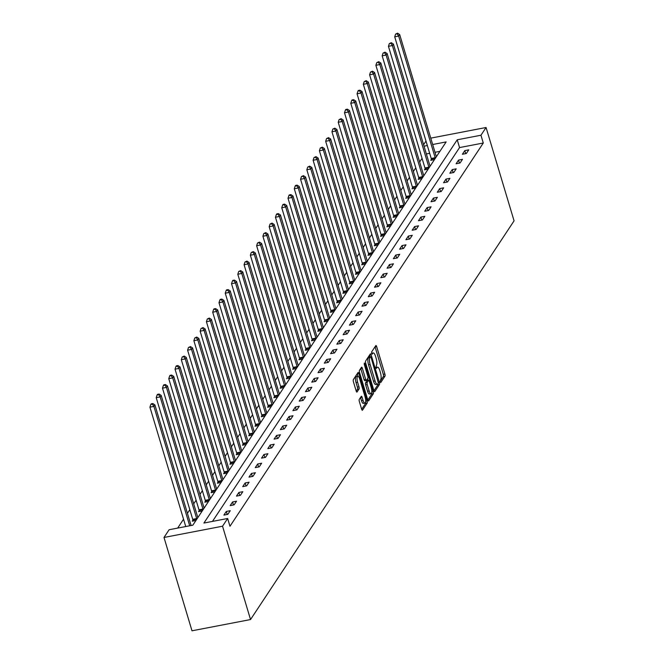 <?xml version="1.0" encoding="UTF-8"?>
<svg xmlns="http://www.w3.org/2000/svg" width="664" height="664" viewBox="0 0 664 664"><rect width="100%" height="100%" fill="white"/><g stroke="black" fill="none" stroke-linecap="round" stroke-linejoin="round"><path stroke-width="1" d="M380.165 381.875L380.762 382.53L384.954 376.181A1.668 0.523 79.1 0 0 384.896 374.056L376.646 346.575A1.668 0.523 79.1 0 0 375.94 345.529A1.668 0.523 79.1 0 0 375.799 345.645L371.599 351.986L372.139 354.202L372.786 353.306A5.337 1.685 79.1 0 1 373.243 352.957A5.337 1.685 79.1 0 1 375.517 356.277L376.197 358.568A5.337 1.685 79.1 0 1 376.405 365.366L375.907 367.673L376.397 368.404L377.044 367.507A5.337 1.685 79.1 0 1 377.501 367.159A5.337 1.685 79.1 0 1 379.775 370.479L380.464 372.77A5.337 1.685 79.1 0 1 380.663 379.567L380.165 381.875M359.274 399.379A1.668 0.523 79.1 0 0 359.34 401.504L361.656 409.215A1.668 0.523 79.1 0 0 362.361 410.261A1.668 0.523 79.1 0 0 362.502 410.144L367.167 403.098A1.668 0.523 79.1 0 0 367.101 400.973L358.859 373.492A1.668 0.523 79.1 0 0 358.145 372.446A1.668 0.523 79.1 0 0 358.004 372.562L353.348 379.609A1.668 0.523 79.1 0 0 353.406 381.734L356.203 391.046A1.668 0.523 79.1 0 0 356.908 392.084A1.668 0.523 79.1 0 0 357.058 391.976L359.05 388.963A1.668 0.523 79.1 0 0 358.983 386.838L357.597 382.215A4.457 1.411 79.1 0 1 357.813 376.239A4.457 1.411 79.1 0 1 359.714 379.019L365.142 397.113A4.457 1.411 79.1 0 1 364.926 403.089A4.457 1.411 79.1 0 1 363.025 400.309L362.121 397.296A1.668 0.523 79.1 0 0 361.415 396.259A1.668 0.523 79.1 0 0 361.274 396.366L359.274 399.379M227.644 518.484L222.54 526.22L250.536 619.553L514.069 220.838L486.065 127.505L480.952 135.232L457.222 139.797L203.914 523.049L227.644 518.484L229.976 526.261L483.284 143.017L480.952 135.232M373.932 390.639A1.668 0.523 79.1 0 0 374.645 391.677A1.668 0.523 79.1 0 0 374.786 391.561L379.451 384.514A1.668 0.523 79.1 0 0 379.385 382.389L371.143 354.908A1.668 0.523 79.1 0 0 370.429 353.87A1.668 0.523 79.1 0 0 370.288 353.978L365.623 361.025A1.668 0.523 79.1 0 0 365.69 363.15L373.932 390.639M373.309 393.802L368.644 400.857A1.668 0.523 79.1 0 1 368.503 400.965A1.668 0.523 79.1 0 1 367.798 399.927L359.548 372.446A1.668 0.523 79.1 0 1 359.49 370.321L361.482 367.3A1.668 0.523 79.1 0 1 361.623 367.192A1.668 0.523 79.1 0 1 362.337 368.229L365.673 379.376A1.668 0.523 79.1 0 0 366.387 380.414A1.668 0.523 79.1 0 0 366.528 380.306L367.856 378.306A1.668 0.523 79.1 0 0 367.79 376.181L364.312 364.577L364.362 363.009L364.86 363.739L373.243 391.677A1.668 0.523 79.1 0 1 373.309 393.802L371.724 394.109L367.823 400.018M432.671 144.511L446.15 141.922L192.842 525.174L169.104 529.739L164 537.466L191.996 630.8L250.536 619.553M483.284 143.017L459.554 147.574L212.472 521.398M464.8 150.603L462.393 154.255L466.344 153.5L468.759 149.848L464.8 150.603L465.705 153.616M458.525 160.099L456.11 163.751L460.069 162.995L462.484 159.343L458.525 160.099L459.43 163.112M452.25 169.594L449.835 173.246L453.794 172.491L456.209 168.839L452.25 169.594L453.155 172.615M445.976 179.089L443.56 182.741L447.519 181.986L449.926 178.334L445.976 179.089L446.88 182.11M439.701 188.593L437.286 192.245L441.236 191.481L443.652 187.829L439.701 188.593L440.606 191.605M433.426 198.088L431.011 201.74L434.961 200.976L437.377 197.324L433.426 198.088L434.322 201.101M427.143 207.583L424.728 211.235L428.687 210.471L431.102 206.819L427.143 207.583L428.048 210.596M420.868 217.078L418.453 220.73L422.412 219.967L424.827 216.315L420.868 217.078L421.773 220.091M414.593 226.573L412.178 230.225L416.137 229.462L418.544 225.81L414.593 226.573L415.498 229.586M408.318 236.069L405.903 239.721L409.854 238.957L412.269 235.305L408.318 236.069L409.223 239.082M402.044 245.564L399.628 249.216L403.579 248.46L405.994 244.808L402.044 245.564L402.948 248.577M395.761 255.059L393.354 258.711L397.304 257.956L399.72 254.304L395.761 255.059L396.665 258.072M389.486 264.554L387.07 268.206L391.03 267.451L393.445 263.799L389.486 264.554L390.39 267.575M383.211 274.049L380.796 277.701L384.755 276.946L387.17 273.294L383.211 274.049L384.116 277.071M376.936 283.553L374.521 287.205L378.48 286.441L380.887 282.789L376.936 283.553L377.841 286.566M370.661 293.048L368.246 296.7L372.197 295.936L374.612 292.284L370.661 293.048L371.566 296.061M364.378 302.543L361.971 306.195L365.922 305.432L368.337 301.78L364.378 302.543L365.283 305.556M358.103 312.038L355.688 315.69L359.647 314.927L362.063 311.275L358.103 312.038L359.008 315.051M351.829 321.534L349.413 325.186L353.373 324.422L355.788 320.77L351.829 321.534L352.733 324.547M345.554 331.029L343.139 334.681L347.098 333.917L349.505 330.265L345.554 331.029L346.459 334.042M339.279 340.524L336.864 344.176L340.815 343.421L343.23 339.769L339.279 340.524L340.184 343.537M332.996 350.019L330.589 353.671L334.54 352.916L336.955 349.264L332.996 350.019L333.901 353.032M326.721 359.514L324.306 363.166L328.265 362.411L330.68 358.759L326.721 359.514L327.626 362.536M320.446 369.01L318.031 372.662L321.99 371.906L324.406 368.254L320.446 369.01L321.351 372.031M314.172 378.513L311.756 382.165L315.715 381.402L318.122 377.75L314.172 378.513L315.076 381.526M307.897 388.008L305.481 391.66L309.432 390.897L311.848 387.245L307.897 388.008L308.801 391.021M301.622 397.504L299.207 401.156L303.157 400.392L305.573 396.74L301.622 397.504L302.518 400.517M295.339 406.999L292.924 410.651L296.883 409.887L299.298 406.235L295.339 406.999L296.244 410.012M289.064 416.494L286.649 420.146L290.608 419.382L293.023 415.73L289.064 416.494L289.969 419.507M282.789 425.989L280.374 429.641L284.333 428.878L286.74 425.226L282.789 425.989L283.694 429.002M276.514 435.484L274.099 439.136L278.05 438.381L280.465 434.729L276.514 435.484L277.419 438.497M270.24 444.98L267.824 448.632L271.775 447.876L274.19 444.224L270.24 444.98L271.144 447.993M263.957 454.475L261.55 458.127L265.5 457.371L267.916 453.719L263.957 454.475L264.861 457.496M257.682 463.97L255.267 467.622L259.226 466.867L261.641 463.215L257.682 463.97L258.587 466.991M251.407 473.474L248.992 477.125L252.951 476.362L255.366 472.71L251.407 473.474L252.312 476.486M245.132 482.969L242.717 486.621L246.668 485.857L249.083 482.205L245.132 482.969L246.037 485.982M238.857 492.464L236.442 496.116L240.393 495.352L242.808 491.7L238.857 492.464L239.762 495.477M232.574 501.959L230.167 505.611L234.118 504.847L236.533 501.195L232.574 501.959L233.479 504.972M226.299 511.454L223.884 515.106L227.843 514.343L230.259 510.691L226.299 511.454L227.204 514.467M422.047 158.347L419.656 161.966M415.772 167.843L413.382 171.47M409.497 177.338L407.107 180.965M403.222 186.833L400.824 190.46M396.947 196.337L394.549 199.955M390.664 205.832L388.274 209.45M384.39 215.327L381.999 218.946M378.115 224.822L375.724 228.441M371.84 234.317L369.441 237.936M365.565 243.812L363.166 247.431M359.282 253.308L356.892 256.926M353.007 262.803L350.617 266.43M346.732 272.298L344.342 275.925M340.458 281.793L338.059 285.42M334.183 291.297L331.784 294.916M327.9 300.792L325.509 304.411M321.625 310.287L319.235 313.906M315.35 319.782L312.96 323.401M309.075 329.278L306.685 332.896M302.801 338.773L300.402 342.392M296.526 348.268L294.127 351.887M290.243 357.763L287.852 361.39M283.968 367.258L281.577 370.885M277.693 376.754L275.303 380.381M271.418 386.257L269.02 389.876M265.143 395.752L262.745 399.371M258.86 405.248L256.47 408.866M252.586 414.743L250.195 418.361M246.311 424.238L243.92 427.857M240.036 433.733L237.637 437.352M233.761 443.228L231.362 446.847M227.478 452.724L225.088 456.351M221.203 462.219L218.813 465.846M214.928 471.714L212.538 475.341M208.654 481.217L206.255 484.836M202.379 490.713L199.98 494.331M196.096 500.208L193.705 503.827M189.821 509.703L187.431 513.322M183.546 519.198L177.67 528.087M439.917 151.35L435.003 152.297M429.666 153.318L426.379 153.948M431.401 159.352L430.745 160.339L434.447 159.626M436.148 156.115L436.862 155.974M425.126 168.847L424.47 169.835L428.172 169.121M429.874 165.61L430.587 165.469M418.843 178.342L418.195 179.33L421.897 178.616M423.599 175.105L424.313 174.964M412.568 187.837L411.921 188.825L415.623 188.111M417.324 184.6L418.029 184.459M406.293 197.332L405.646 198.32L409.339 197.615M411.041 194.095L411.755 193.963M400.018 206.836L399.363 207.815L403.065 207.11M404.766 203.591L405.48 203.458M393.744 216.331L393.088 217.311L396.79 216.605M398.491 213.086L399.205 212.953M387.461 225.826L386.813 226.814L390.515 226.1M392.216 222.581L392.93 222.448M381.186 235.322L380.538 236.309L384.24 235.596M385.942 232.076L386.647 231.943M374.911 244.817L374.264 245.804L377.957 245.091M379.659 241.58L380.372 241.439M368.636 254.312L367.981 255.3L371.682 254.586M373.384 251.075L374.098 250.934M362.361 263.807L361.706 264.795L365.407 264.081M367.109 260.57L367.823 260.429M356.087 273.302L355.431 274.29L359.133 273.576M360.834 270.065L361.548 269.924M349.803 282.798L349.156 283.785L352.858 283.072M354.559 279.561L355.265 279.419M343.529 292.301L342.881 293.281L346.575 292.575M348.276 289.056L348.99 288.923M337.254 301.796L336.598 302.776L340.3 302.07M342.002 298.551L342.715 298.418M330.979 311.291L330.323 312.271L334.025 311.565M335.727 308.046L336.44 307.913M324.704 320.787L324.049 321.774L327.75 321.061M329.452 317.541L330.166 317.409M318.421 330.282L317.774 331.27L321.476 330.556M323.177 327.037L323.883 326.904M312.146 339.777L311.499 340.765L315.192 340.051M316.894 336.54L317.608 336.399M305.872 349.272L305.224 350.26L308.918 349.546M310.619 346.035L311.333 345.894M299.597 358.767L298.941 359.755L302.643 359.041M304.344 355.531L305.058 355.389M293.322 368.263L292.666 369.25L296.368 368.537M298.07 365.026L298.783 364.885M287.039 377.758L286.392 378.746L290.093 378.032M291.795 374.521L292.509 374.38M280.764 387.261L280.117 388.241L283.81 387.535M285.52 384.016L286.226 383.883M274.489 396.757L273.842 397.736L277.535 397.031M279.237 393.511L279.951 393.378M268.214 406.252L267.559 407.231L271.261 406.526M272.962 403.007L273.676 402.874M261.94 415.747L261.284 416.735L264.986 416.021M266.687 412.502L267.401 412.369M255.657 425.242L255.009 426.23L258.711 425.516M260.412 421.997L261.126 421.864M249.382 434.737L248.734 435.725L252.436 435.011M254.138 431.5L254.843 431.359M243.107 444.233L242.46 445.22L246.153 444.506M247.855 440.996L248.568 440.854M236.832 453.728L236.177 454.716L239.878 454.002M241.58 450.491L242.294 450.35M230.557 463.223L229.902 464.211L233.603 463.497M235.305 459.986L236.019 459.845M224.274 472.718L223.627 473.706L227.329 472.992M229.03 469.481L229.744 469.34M217.999 482.222L217.352 483.201L221.054 482.496M222.755 478.976L223.461 478.844M211.725 491.717L211.077 492.696L214.771 491.991M216.472 488.472L217.186 488.339M205.45 501.212L204.794 502.191L208.496 501.486M210.197 497.967L210.911 497.834M199.175 510.707L198.519 511.695L202.221 510.981M203.923 507.462L204.637 507.329M192.9 520.202L192.245 521.19L195.946 520.476M197.648 516.957L198.362 516.824M423.599 144.694L425.989 141.075M164 537.466L222.54 526.22M486.065 127.505L430.753 138.137M427.334 145.54L424.039 146.171M459.554 147.574L457.222 139.797M377.501 367.159L375.924 367.458A5.337 1.685 79.1 0 0 375.849 367.474M373.243 352.957L371.657 353.256A5.337 1.685 79.1 0 0 371.591 353.281M380.074 381.485L383.377 376.48A1.668 0.523 79.1 0 0 383.311 374.355L375.069 346.874A1.668 0.523 79.1 0 0 375.036 346.791M370.039 356.8L369.558 355.207A1.668 0.523 79.1 0 0 369.533 355.124M373.965 390.722L377.866 384.821A1.668 0.523 79.1 0 0 377.99 383.618M378.372 383.037L371.093 357.423L370.595 356.692L369.923 357.639A5.337 1.685 79.1 0 0 370.122 364.436L375.069 380.928A5.337 1.685 79.1 0 0 377.343 384.248A5.337 1.685 79.1 0 0 377.799 383.9L378.372 383.037M369.134 357.033L370.495 356.776M377.343 384.248L375.758 384.556A5.337 1.685 79.1 0 1 373.492 381.227L368.545 364.743A5.337 1.685 79.1 0 1 368.337 357.946L368.91 357.074M364.951 380.613A1.668 0.523 79.1 0 1 364.802 380.721A1.668 0.523 79.1 0 1 364.096 379.683L360.751 368.537A1.668 0.523 79.1 0 0 360.726 368.445M367.648 378.613L368.188 380.414M369.151 390.947A4.457 1.411 79.1 0 0 371.043 393.719A4.457 1.411 79.1 0 0 371.259 387.743L369.35 381.368A1.668 0.523 79.1 0 0 368.636 380.331A1.668 0.523 79.1 0 0 368.495 380.439L367.175 382.447A1.668 0.523 79.1 0 0 367.233 384.564L369.151 390.947L367.565 391.245A4.457 1.411 79.1 0 0 369.466 394.026L371.043 393.719M367.233 380.688A1.668 0.523 79.1 0 0 367.059 380.638A1.668 0.523 79.1 0 0 366.91 380.746L368.495 380.439M367.565 391.245L365.656 384.871A1.668 0.523 79.1 0 1 365.59 382.746L366.91 380.746M371.724 394.109A1.668 0.523 79.1 0 0 371.757 392.366M364.926 403.089L363.341 403.397A4.457 1.411 79.1 0 1 361.448 400.616L360.544 397.595A1.668 0.523 79.1 0 0 360.51 397.512M357.813 376.239L356.236 376.546A4.457 1.411 79.1 0 0 356.02 382.522L357.597 382.215M356.228 391.137L357.464 389.262A1.668 0.523 79.1 0 0 357.406 387.137L356.02 382.522M358.012 376.247L357.273 373.791A1.668 0.523 79.1 0 0 357.249 373.707M361.681 409.306L365.582 403.397A1.668 0.523 79.1 0 0 365.64 401.762M436.373 156.712A1.701 0.539 -100.9 0 1 436.173 156.181L399.678 34.536L398.666 36.063L394.715 36.819L431.21 158.464A1.701 0.539 -100.9 0 1 431.351 159.086L431.542 160.182M397.18 33.806L397.578 33.2L395.595 34.113L397.18 33.806L398.666 36.063L435.161 157.7A1.701 0.539 -100.9 0 1 435.31 158.322L431.351 159.086M397.578 33.2L399.678 34.536M394.715 36.819L395.595 34.113M430.098 166.207A1.701 0.539 -100.9 0 1 429.89 165.676L393.395 44.031L392.391 45.559L388.44 46.314L424.935 167.959A1.701 0.539 -100.9 0 1 425.076 168.581L425.267 169.685M390.905 43.301L391.303 42.695L389.32 43.608L390.905 43.301L392.391 45.559L428.886 167.203A1.701 0.539 -100.9 0 1 429.035 167.818L425.076 168.581M391.303 42.695L393.395 44.031M388.44 46.314L389.32 43.608M423.823 175.711A1.701 0.539 -100.9 0 1 423.615 175.172L387.12 53.527L386.116 55.054L382.165 55.809L418.66 177.454A1.701 0.539 -100.9 0 1 418.801 178.077L418.984 179.18M384.622 52.805L385.029 52.19L383.045 53.103L384.622 52.805L386.116 55.054L422.611 176.699A1.701 0.539 -100.9 0 1 422.752 177.313L418.801 178.077M385.029 52.19L387.12 53.527M382.165 55.809L383.045 53.103M417.54 185.206A1.701 0.539 -100.9 0 1 417.341 184.667L380.846 63.022L379.841 64.549L375.882 65.304L412.377 186.949A1.701 0.539 -100.9 0 1 412.527 187.58L412.709 188.676M378.347 62.3L378.754 61.686L376.77 62.599L378.347 62.3L379.841 64.549L416.336 186.194A1.701 0.539 -100.9 0 1 416.477 186.808M378.754 61.686L380.846 63.022M375.882 65.304L376.77 62.599M411.265 194.701A1.701 0.539 -100.9 0 1 411.066 194.162L374.571 72.525L373.566 74.044L369.607 74.8L406.102 196.444A1.701 0.539 -100.9 0 1 406.252 197.075L406.434 198.171M372.072 71.795L372.471 71.181L370.487 72.094L372.072 71.795L373.566 74.044L410.061 195.689A1.701 0.539 -100.9 0 1 410.203 196.312L406.252 197.075M372.471 71.181L374.571 72.525M369.607 74.8L370.487 72.094M404.99 204.197A1.701 0.539 -100.9 0 1 404.791 203.665L368.296 82.021L367.292 83.54L363.332 84.303L399.828 205.948A1.701 0.539 -100.9 0 1 399.969 206.57L400.16 207.666M365.798 81.29L366.196 80.684L364.212 81.589L365.798 81.29L367.292 83.54L403.787 205.184A1.701 0.539 -100.9 0 1 403.928 205.807L399.969 206.57M366.196 80.684L368.296 82.021M363.332 84.303L364.212 81.589M398.715 213.692A1.701 0.539 -100.9 0 1 398.516 213.161L362.021 91.516L361.008 93.035L357.058 93.798L393.553 215.443A1.701 0.539 -100.9 0 1 393.694 216.066L393.885 217.161M359.523 90.785L359.921 90.18L358.336 90.478L357.938 91.093L359.523 90.785L361.008 93.035L397.504 214.679A1.701 0.539 -100.9 0 1 397.653 215.302L393.694 216.066M359.921 90.18L362.021 91.516M357.058 93.798L357.938 91.093M392.441 223.187A1.701 0.539 -100.9 0 1 392.233 222.656L355.738 101.011L354.734 102.53L350.783 103.293L387.278 224.938A1.701 0.539 -100.9 0 1 387.419 225.561L387.602 226.656M353.24 100.281L353.646 99.675L352.061 99.974L351.663 100.588L353.24 100.281L354.734 102.53L391.229 224.175A1.701 0.539 -100.9 0 1 391.378 224.797L387.419 225.561M353.646 99.675L355.738 101.011M350.783 103.293L351.663 100.588M386.157 232.682A1.701 0.539 -100.9 0 1 385.958 232.151L349.463 110.506L348.459 112.025L344.5 112.789L380.995 234.433A1.701 0.539 -100.9 0 1 381.144 235.056L381.327 236.152M346.965 109.776L347.372 109.17L345.786 109.469L345.388 110.083L346.965 109.776L348.459 112.025L384.954 233.67A1.701 0.539 -100.9 0 1 385.095 234.292L381.144 235.056M347.372 109.17L349.463 110.506M344.5 112.789L345.388 110.083M379.883 242.177A1.701 0.539 -100.9 0 1 379.683 241.646L343.188 120.001L342.184 121.52L338.225 122.284L374.72 243.929A1.701 0.539 -100.9 0 1 374.869 244.551L375.052 245.647M340.69 119.271L341.097 118.665L339.105 119.578L340.69 119.271L342.184 121.52L378.679 243.165A1.701 0.539 -100.9 0 1 378.82 243.788M341.097 118.665L343.188 120.001M338.225 122.284L339.105 119.578M373.608 251.673A1.701 0.539 -100.9 0 1 373.409 251.141L336.914 129.497L335.909 131.024L331.95 131.779L368.445 253.424A1.701 0.539 -100.9 0 1 368.595 254.046L368.777 255.142M334.415 128.766L334.814 128.16L332.83 129.073L334.415 128.766L335.909 131.024L372.404 252.66A1.701 0.539 -100.9 0 1 372.546 253.283L368.595 254.046M334.814 128.16L336.914 129.497M331.95 131.779L332.83 129.073M367.333 261.168A1.701 0.539 -100.9 0 1 367.134 260.637L330.639 138.992L329.626 140.519L325.675 141.274L362.171 262.919A1.701 0.539 -100.9 0 1 362.312 263.542L362.502 264.646M328.141 138.261L328.539 137.655L326.555 138.568L328.141 138.261L329.626 140.519L366.121 262.164A1.701 0.539 -100.9 0 1 366.271 262.778L362.312 263.542M328.539 137.655L330.639 138.992M325.675 141.274L326.555 138.568M361.058 270.671A1.701 0.539 -100.9 0 1 360.851 270.132L324.356 148.487L323.351 150.014L319.401 150.769L355.896 272.414A1.701 0.539 -100.9 0 1 356.037 273.037L356.219 274.141M321.857 147.765L322.264 147.151L320.28 148.064L321.857 147.765L323.351 150.014L359.846 271.659A1.701 0.539 -100.9 0 1 359.996 272.273M322.264 147.151L324.356 148.487M319.401 150.769L320.28 148.064M354.775 280.166A1.701 0.539 -100.9 0 1 354.576 279.627L318.081 157.982L317.077 159.509L313.118 160.265L349.613 281.909A1.701 0.539 -100.9 0 1 349.762 282.54L349.945 283.636M315.583 157.26L315.989 156.646L314.006 157.559L315.583 157.26L317.077 159.509L353.572 281.154A1.701 0.539 -100.9 0 1 353.713 281.768L349.762 282.54M315.989 156.646L318.081 157.982M313.118 160.265L314.006 157.559M348.5 289.662A1.701 0.539 -100.9 0 1 348.301 289.122L311.806 167.486L310.802 169.005L306.843 169.768L343.338 291.405A1.701 0.539 -100.9 0 1 343.487 292.036L343.67 293.131M309.308 166.755L309.714 166.141L307.722 167.054L309.308 166.755L310.802 169.005L347.297 290.649A1.701 0.539 -100.9 0 1 347.438 291.272L343.487 292.036M309.714 166.141L311.806 167.486M306.843 169.768L307.722 167.054M342.226 299.157A1.701 0.539 -100.9 0 1 342.026 298.626L305.531 176.981L304.527 178.5L300.568 179.263L337.063 300.908A1.701 0.539 -100.9 0 1 337.212 301.531L337.395 302.626M303.033 176.25L303.431 175.645L301.448 176.549L303.033 176.25L304.527 178.5L341.022 300.145A1.701 0.539 -100.9 0 1 341.163 300.767L337.212 301.531M303.431 175.645L305.531 176.981M300.568 179.263L301.448 176.549M335.951 308.652A1.701 0.539 -100.9 0 1 335.752 308.121L299.257 186.476L298.244 187.995L294.293 188.759L330.788 310.403A1.701 0.539 -100.9 0 1 330.929 311.026L331.12 312.121M296.758 185.746L297.157 185.14L295.58 185.439L295.173 186.053L296.758 185.746L298.244 187.995L334.739 309.64A1.701 0.539 -100.9 0 1 334.888 310.262M297.157 185.14L299.257 186.476M294.293 188.759L295.173 186.053M329.676 318.147A1.701 0.539 -100.9 0 1 329.468 317.616L292.973 195.971L291.969 197.49L288.018 198.254L324.513 319.899A1.701 0.539 -100.9 0 1 324.654 320.521L324.845 321.617M290.483 195.241L290.882 194.635L289.296 194.934L288.898 195.548L290.483 195.241L291.969 197.49L328.464 319.135A1.701 0.539 -100.9 0 1 328.614 319.757L324.654 320.521M290.882 194.635L292.973 195.971M288.018 198.254L288.898 195.548M323.401 327.642A1.701 0.539 -100.9 0 1 323.194 327.111L286.699 205.466L285.694 206.985L281.743 207.749L318.23 329.394A1.701 0.539 -100.9 0 1 318.38 330.016L318.562 331.112M284.2 204.736L284.607 204.13L283.022 204.429L282.623 205.043L284.2 204.736L285.694 206.985L322.189 328.63A1.701 0.539 -100.9 0 1 322.331 329.253L318.38 330.016M284.607 204.13L286.699 205.466M281.743 207.749L282.623 205.043M317.118 337.138A1.701 0.539 -100.9 0 1 316.919 336.606L280.424 214.962L279.419 216.481L275.46 217.244L311.956 338.889A1.701 0.539 -100.9 0 1 312.105 339.512L312.287 340.607M277.925 214.231L278.332 213.625L276.747 213.932L276.349 214.538L277.925 214.231L279.419 216.481L315.915 338.125A1.701 0.539 -100.9 0 1 316.056 338.748L312.105 339.512M278.332 213.625L280.424 214.962M275.46 217.244L276.349 214.538M310.843 346.633A1.701 0.539 -100.9 0 1 310.644 346.102L274.149 224.457L273.145 225.984L269.186 226.739L305.681 348.384A1.701 0.539 -100.9 0 1 305.83 349.007L306.013 350.102M271.651 223.726L272.049 223.121L270.065 224.034L271.651 223.726L273.145 225.984L309.64 347.621A1.701 0.539 -100.9 0 1 309.781 348.243M272.049 223.121L274.149 224.457M269.186 226.739L270.065 224.034M304.568 356.128A1.701 0.539 -100.9 0 1 304.369 355.597L267.874 233.952L266.862 235.479L262.911 236.235L299.406 357.879A1.701 0.539 -100.9 0 1 299.547 358.502L299.738 359.606M265.376 233.222L265.774 232.616L263.791 233.529L265.376 233.222L266.862 235.479L303.357 357.124A1.701 0.539 -100.9 0 1 303.506 357.738L299.547 358.502M265.774 232.616L267.874 233.952M262.911 236.235L263.791 233.529M298.294 365.632A1.701 0.539 -100.9 0 1 298.086 365.092L261.591 243.447L260.587 244.974L256.636 245.73L293.131 367.375A1.701 0.539 -100.9 0 1 293.272 367.997L293.463 369.101M259.101 242.725L259.499 242.111L257.516 243.024L259.101 242.725L260.587 244.974L297.082 366.619A1.701 0.539 -100.9 0 1 297.231 367.233L293.272 367.997M259.499 242.111L261.591 243.447M256.636 245.73L257.516 243.024M292.019 375.127A1.701 0.539 -100.9 0 1 291.811 374.587L255.316 252.942L254.312 254.47L250.361 255.225L286.856 376.87A1.701 0.539 -100.9 0 1 286.997 377.501L287.18 378.596M252.818 252.22L253.225 251.606L251.241 252.519L252.818 252.22L254.312 254.47L290.807 376.114A1.701 0.539 -100.9 0 1 290.948 376.729L286.997 377.501M253.225 251.606L255.316 252.942M250.361 255.225L251.241 252.519M285.736 384.622A1.701 0.539 -100.9 0 1 285.537 384.082L249.041 262.446L248.037 263.965L244.078 264.728L280.573 386.365A1.701 0.539 -100.9 0 1 280.723 386.996L280.905 388.091M246.543 261.716L246.95 261.101L244.966 262.014L246.543 261.716L248.037 263.965L284.532 385.61A1.701 0.539 -100.9 0 1 284.673 386.232L280.723 386.996M246.95 261.101L249.041 262.446M244.078 264.728L244.966 262.014M279.461 394.117A1.701 0.539 -100.9 0 1 279.262 393.586L242.767 271.941L241.762 273.46L237.803 274.224L274.298 395.868A1.701 0.539 -100.9 0 1 274.448 396.491L274.63 397.587M240.268 271.211L240.667 270.605L238.683 271.51L240.268 271.211L241.762 273.46L278.257 395.105A1.701 0.539 -100.9 0 1 278.399 395.727L274.448 396.491M240.667 270.605L242.767 271.941M237.803 274.224L238.683 271.51M273.186 403.612A1.701 0.539 -100.9 0 1 272.987 403.081L236.492 281.436L235.488 282.955L231.528 283.719L268.024 405.364A1.701 0.539 -100.9 0 1 268.165 405.986L268.356 407.082M233.994 280.706L234.392 280.1L232.815 280.399L232.408 281.013L233.994 280.706L235.488 282.955L271.974 404.6A1.701 0.539 -100.9 0 1 272.124 405.223L268.165 405.986M234.392 280.1L236.492 281.436M231.528 283.719L232.408 281.013M266.911 413.108A1.701 0.539 -100.9 0 1 266.704 412.576L230.217 290.932L229.204 292.45L225.254 293.214L261.749 414.859A1.701 0.539 -100.9 0 1 261.89 415.481L262.081 416.577M227.719 290.201L228.117 289.595L226.532 289.894L226.133 290.508L227.719 290.201L229.204 292.45L265.7 414.095A1.701 0.539 -100.9 0 1 265.849 414.718L261.89 415.481M228.117 289.595L230.217 290.932M225.254 293.214L226.133 290.508M260.637 422.603A1.701 0.539 -100.9 0 1 260.429 422.072L223.934 300.427L222.93 301.946L218.979 302.709L255.474 424.354A1.701 0.539 -100.9 0 1 255.615 424.977L255.798 426.072M221.436 299.696L221.842 299.091L220.257 299.389L219.859 300.003L221.436 299.696L222.93 301.946L259.425 423.591A1.701 0.539 -100.9 0 1 259.574 424.213L255.615 424.977M221.842 299.091L223.934 300.427M218.979 302.709L219.859 300.003M254.353 432.098A1.701 0.539 -100.9 0 1 254.154 431.567L217.659 309.922L216.655 311.441L212.696 312.204L249.191 433.849A1.701 0.539 -100.9 0 1 249.34 434.472L249.523 435.567M215.161 309.192L215.568 308.586L213.982 308.893L213.584 309.499L215.161 309.192L216.655 311.441L253.15 433.086A1.701 0.539 -100.9 0 1 253.291 433.708L249.34 434.472M215.568 308.586L217.659 309.922M212.696 312.204L213.584 309.499M248.079 441.593A1.701 0.539 -100.9 0 1 247.879 441.062L211.384 319.417L210.38 320.944L206.421 321.7L242.916 443.344A1.701 0.539 -100.9 0 1 243.066 443.967L243.248 445.063M208.886 318.687L209.293 318.081L207.301 318.994L208.886 318.687L210.38 320.944L246.875 442.581A1.701 0.539 -100.9 0 1 247.016 443.203L243.066 443.967M209.293 318.081L211.384 319.417M206.421 321.7L207.301 318.994M241.804 451.088A1.701 0.539 -100.9 0 1 241.605 450.557L205.11 328.912L204.105 330.44L200.146 331.195L236.641 452.84A1.701 0.539 -100.9 0 1 236.782 453.462L236.973 454.566M202.611 328.182L203.01 327.576L201.026 328.489L202.611 328.182L204.105 330.44L240.6 452.084A1.701 0.539 -100.9 0 1 240.742 452.699M203.01 327.576L205.11 328.912M200.146 331.195L201.026 328.489M235.529 460.592A1.701 0.539 -100.9 0 1 235.33 460.052L198.835 338.408L197.822 339.935L193.871 340.69L230.367 462.335A1.701 0.539 -100.9 0 1 230.508 462.966L230.698 464.061M196.337 337.685L196.735 337.071L194.751 337.984L196.337 337.685L197.822 339.935L234.317 461.58A1.701 0.539 -100.9 0 1 234.467 462.194L230.508 462.966M196.735 337.071L198.835 338.408M193.871 340.69L194.751 337.984M229.254 470.087A1.701 0.539 -100.9 0 1 229.047 469.548L192.552 347.903L191.547 349.43L187.597 350.185L224.092 471.83A1.701 0.539 -100.9 0 1 224.233 472.461L224.415 473.556M190.053 347.181L190.46 346.567L188.476 347.479L190.053 347.181L191.547 349.43L228.042 471.075A1.701 0.539 -100.9 0 1 228.192 471.689M190.46 346.567L192.552 347.903M187.597 350.185L188.476 347.479M222.971 479.582A1.701 0.539 -100.9 0 1 222.772 479.051L186.277 357.406L185.273 358.925L181.313 359.689L217.809 481.325A1.701 0.539 -100.9 0 1 217.958 481.956L218.141 483.052M183.779 356.676L184.185 356.062L182.202 356.975L183.779 356.676L185.273 358.925L221.768 480.57A1.701 0.539 -100.9 0 1 221.909 481.192L217.958 481.956M184.185 356.062L186.277 357.406M181.313 359.689L182.202 356.975M216.696 489.077A1.701 0.539 -100.9 0 1 216.497 488.546L180.002 366.901L178.998 368.42L175.039 369.184L211.534 490.829A1.701 0.539 -100.9 0 1 211.683 491.451L211.866 492.547M177.504 366.171L177.91 365.565L176.325 365.864L175.918 366.478L177.504 366.171L178.998 368.42L215.493 490.065A1.701 0.539 -100.9 0 1 215.634 490.688L211.683 491.451M177.91 365.565L180.002 366.901M175.039 369.184L175.918 366.478M210.422 498.573A1.701 0.539 -100.9 0 1 210.222 498.041L173.727 376.397L172.723 377.916L168.764 378.679L205.259 500.324A1.701 0.539 -100.9 0 1 205.408 500.946L205.591 502.042M171.229 375.666L171.627 375.06L170.05 375.359L169.644 375.973L171.229 375.666L172.723 377.916L209.218 499.56A1.701 0.539 -100.9 0 1 209.359 500.183L205.408 500.946M171.627 375.06L173.727 376.397M168.764 378.679L169.644 375.973M204.147 508.068A1.701 0.539 -100.9 0 1 203.948 507.537L167.452 385.892L166.44 387.411L162.489 388.174L198.984 509.819A1.701 0.539 -100.9 0 1 199.125 510.442L199.316 511.537M164.954 385.161L165.353 384.556L163.776 384.854L163.369 385.469L164.954 385.161L166.44 387.411L202.935 509.056A1.701 0.539 -100.9 0 1 203.084 509.678M165.353 384.556L167.452 385.892M162.489 388.174L163.369 385.469M197.872 517.563A1.701 0.539 -100.9 0 1 197.665 517.032L161.169 395.387L160.165 396.906L156.214 397.67L192.709 519.314A1.701 0.539 -100.9 0 1 192.85 519.937L193.041 521.033M158.679 394.657L159.078 394.051L157.492 394.35L157.094 394.964L158.679 394.657L160.165 396.906L196.66 518.551A1.701 0.539 -100.9 0 1 196.81 519.173L192.85 519.937M159.078 394.051L161.169 395.387M156.214 397.67L157.094 394.964M191.091 525.514L154.895 404.882L153.89 406.401L149.931 407.165L185.746 526.535M152.396 404.152L152.803 403.546L151.218 403.853L150.819 404.459L152.396 404.152L153.89 406.401L189.705 525.78M152.803 403.546L154.895 404.882M149.931 407.165L150.819 404.459M375.915 367.723L377.044 367.507M371.657 353.522L372.786 353.306M375.069 346.874L376.646 346.575M383.311 374.355L384.896 374.056M383.377 376.48L384.954 376.181M369.558 355.207L371.143 354.908M378.472 382.564L379.385 382.389M377.866 384.821L379.451 384.514M368.337 357.946L369.923 357.639M368.545 364.743L370.122 364.436M373.492 381.227L375.069 380.928M360.751 368.537L362.337 368.229M364.096 379.683L365.673 379.376M364.171 363.872L364.86 363.739M371.798 391.959L373.243 391.677M365.59 382.746L367.175 382.447M365.656 384.871L367.233 384.564M360.544 397.595L362.121 397.296M361.448 400.616L363.025 400.309M357.406 387.137L358.983 386.838M357.464 389.262L359.05 388.963M357.273 373.791L358.859 373.492M365.69 401.247L367.101 400.973M365.582 403.397L367.167 403.098M431.21 158.464L435.161 157.7M424.935 167.959L428.886 167.203M418.66 177.454L422.611 176.699M412.377 186.949L416.336 186.194M412.527 187.58L416.477 186.816M406.102 196.444L410.061 195.689M399.828 205.948L403.787 205.184M393.553 215.443L397.504 214.679M387.278 224.938L391.229 224.175M380.995 234.433L384.954 233.67M374.72 243.929L378.679 243.165M374.869 244.551L378.82 243.796M368.445 253.424L372.404 252.66M362.171 262.919L366.121 262.164M355.896 272.414L359.846 271.659M356.037 273.037L359.988 272.281M349.613 281.909L353.572 281.154M343.338 291.405L347.297 290.649M337.063 300.908L341.022 300.145M330.788 310.403L334.739 309.64M330.929 311.026L334.88 310.262M324.513 319.899L328.464 319.135M318.23 329.394L322.189 328.63M311.956 338.889L315.915 338.125M305.681 348.384L309.64 347.621M305.83 349.007L309.781 348.251M299.406 357.879L303.357 357.124M293.131 367.375L297.082 366.619M286.856 376.87L290.807 376.114M280.573 386.365L284.532 385.61M274.298 395.868L278.257 395.105M268.024 405.364L271.974 404.6M261.749 414.859L265.7 414.095M255.474 424.354L259.425 423.591M249.191 433.849L253.15 433.086M242.916 443.344L246.875 442.581M236.641 452.84L240.6 452.084M236.782 453.462L240.733 452.707M230.367 462.335L234.317 461.58M224.092 471.83L228.042 471.075M224.233 472.461L228.184 471.697M217.809 481.325L221.768 480.57M211.534 490.829L215.493 490.065M205.259 500.324L209.218 499.56M198.984 509.819L202.935 509.056M199.125 510.442L203.076 509.686M192.709 519.314L196.66 518.551M369.01 357L370.595 356.692M364.802 380.721L366.387 380.414M367.059 380.638L368.636 380.331"/></g></svg>

